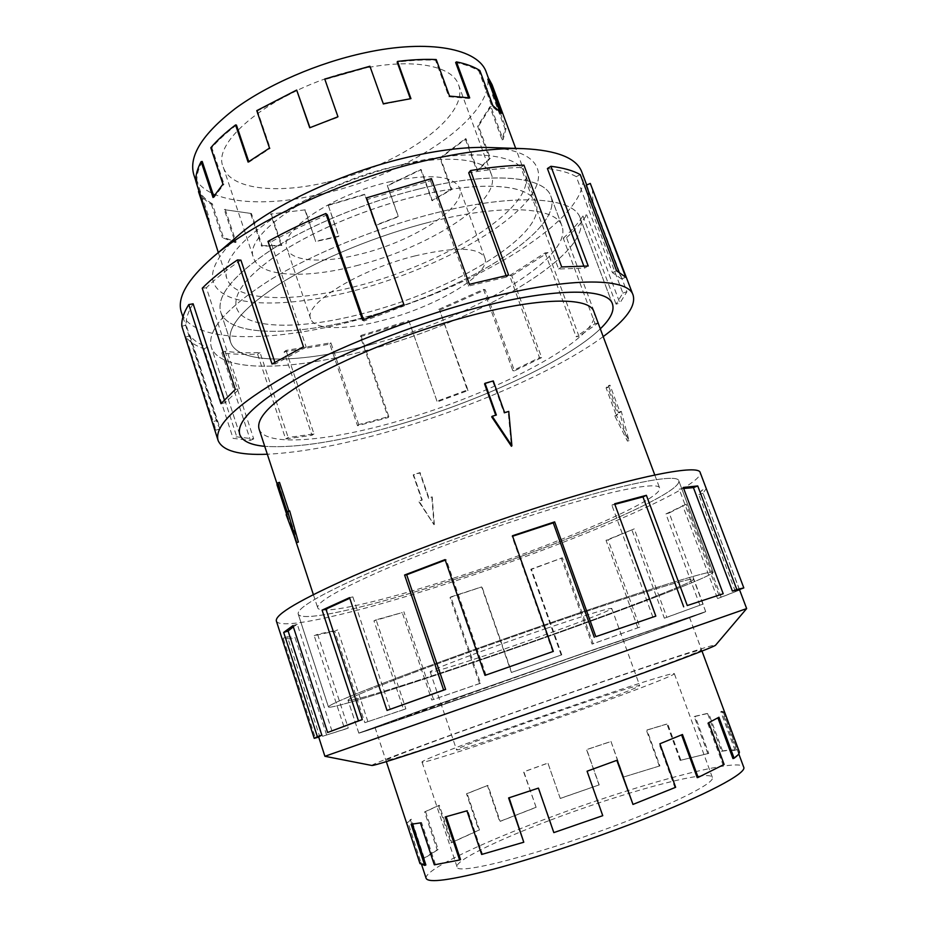 <?xml version="1.0" encoding="UTF-8"?>
<svg xmlns="http://www.w3.org/2000/svg" width="927" height="927" viewBox="0 0 927 927"><rect width="100%" height="100%" fill="white"/><g stroke="black" fill="none" stroke-linecap="round" stroke-linejoin="round"><path stroke-width="0.7" stroke-dasharray="4.63 3.48" d="M578.633 613.153C518.622 633.5 449.78 658.031 401.507 676.212C352.712 694.729 328.367 704.972 328.448 706.953C329.572 709.769 398.784 688.054 476.942 661.299C584.914 624.497 713.732 576.571 713.141 572.237C713.883 569.445 661.229 585.111 578.633 613.141C518.622 633.5 449.769 658.031 401.495 676.223C352.7 694.729 328.343 704.983 328.425 706.965C329.548 709.781 398.772 688.066 476.942 661.299C584.902 624.497 713.709 576.571 713.118 572.249C713.86 569.445 661.218 585.111 578.633 613.153M449.34 581.113C371.484 606.455 301.321 623.06 298.204 614.056C296.872 608.193 319.85 594.74 367.162 573.709C414.045 553.268 481.75 528.228 541.495 509.387C481.75 528.228 414.033 553.268 367.15 573.709C319.838 594.752 296.849 608.205 298.181 614.068C301.298 623.071 371.472 606.455 449.328 581.125C557.011 546.582 682.689 493.685 678.807 480.777C677.718 473.164 623.697 483.384 541.495 509.387C623.674 483.396 677.695 473.176 678.784 480.789C682.666 493.685 557.011 546.582 449.34 581.113M435.4 213.025C516.374 192.596 574.068 197.266 580.209 218.112C593.141 254.647 476.397 321.414 369.63 349.583C292.665 370.951 219.954 373.314 211.356 347.289C206.559 330.754 225.759 308.54 268.957 280.626C311.97 254.068 376.478 227.694 435.412 213.013C516.385 192.584 574.091 197.254 580.232 218.112C593.164 254.635 476.408 321.426 369.63 349.595C292.677 370.939 219.977 373.314 211.368 347.277C206.582 330.754 225.782 308.54 268.969 280.626C311.97 254.079 376.489 227.706 435.4 213.025M600.302 328.83C567.057 361.02 477.787 401.924 395.759 425.505C477.799 401.912 567.081 360.997 600.302 328.818M259.05 428.992C265.029 447.266 328.923 441.356 398.656 420.974C495.736 393.651 603.222 337.358 593.929 311.727M434.323 524.415L432.202 496.872L428.865 497.903L420.128 472.596L413.488 474.578L422.225 499.943L418.923 500.928L434.021 524.728L431.866 497.231L428.552 498.251L419.827 472.955L413.199 474.948L421.924 500.279L418.598 501.298L434.021 524.728M452.921 578.332C382.631 601.183 320.336 615.806 317.694 607.788C316.582 602.469 337.266 590.372 379.746 571.507C421.762 553.199 482.121 530.87 535.586 513.987C609.387 490.592 658.633 481.148 659.642 488.031C663.512 499.363 550.545 547.057 452.921 578.332M491.692 416.849L495.736 415.226M484.566 383.882L492.816 381.518L504.137 413.164L508.216 411.994L511.414 446.281M288.911 511.078L289.131 511.739L289.664 510.858M298.367 542.075L288.088 514.172L278.76 484.184L279.49 482.376M480.881 659.433C410.337 683.581 348.911 702.805 348.054 700.267C348.088 698.437 370 689.224 413.79 672.62C457.046 656.328 518.402 634.462 572.098 616.246C518.402 634.462 457.034 656.328 413.778 672.62C369.977 689.236 348.065 698.448 348.031 700.279C348.888 702.817 410.325 683.581 480.881 659.433C578.772 626.073 694.613 582.932 693.639 579.248C694.277 576.721 646.246 591.055 572.098 616.235C646.235 591.055 694.253 576.721 693.616 579.248C694.59 582.944 578.761 626.073 480.881 659.433M585.076 652.585L425.887 708.541L358.819 733.083C359.027 733.651 420.14 712.77 490.789 688.158C588.772 654.08 705.644 612.573 705.714 611.635L585.088 652.608L425.887 708.576L358.795 733.118C359.016 733.686 420.14 712.793 490.789 688.182C588.761 654.056 705.609 612.55 705.679 611.611L585.076 652.585M546.397 628.413C488.9 647.892 426.953 671.275 430.232 672.017C430.406 673.361 460.986 663.883 498.714 650.986C552.086 632.828 613.187 609.978 611.762 608.448C609.456 607.834 587.672 614.485 546.397 628.413M575.493 710.661C517.811 731.426 454.311 752.191 456.559 749.769C455.922 748.773 486.072 737.15 523.929 723.616C577.428 704.416 639.908 683.802 639.7 685.632C638.239 687.382 616.837 695.713 575.493 710.661M548.541 820.835C496.524 840.488 454.798 860.824 457.046 866.849C455.331 876.224 546.165 852.643 626.976 821.148C680.963 800.383 715.238 782.272 712.365 777.429C709.7 768.634 621.322 792.944 548.541 820.835M515.609 725.702C463.813 744.207 421.298 760.557 422.017 762.017C418.425 765.505 506.258 736.826 586.745 707.834C640.464 688.552 675.771 674.636 674.335 673.662C674.045 671.299 588.182 699.676 515.609 725.702M426.142 878.379C423.512 870.65 476.536 845.042 540.777 820.801L565.018 811.843C648.715 781.438 740.094 757.313 743.709 767.174M616.849 760.349L587.081 771.206M509.085 797.788L538.622 787.938L554.022 832.4L602.562 815.598L586.895 771.171M446.177 816.699L467.706 810.476L482.422 854.08L524.218 841.936M412.388 824.149L421.518 822.481L435.423 864.393L460.534 859.596M560.348 798.448L599.201 784.879L560.232 798.402L547.915 763.06L523.593 771.867L536.13 807.347L500.174 821.368L487.926 785.389L467.162 793.605L479.468 830.001L451.808 842.539L439.34 805.285L425.539 811.612L438.147 849.526L424.334 858.321L411.414 819.248L407.961 822.319L421.125 863.164L425.875 864.961M579.607 654.647L375.041 727.428L494.242 686.861C583.743 655.725 689.781 618.066 689.503 617.336L579.63 654.671L435.922 705.18L375.018 727.463L494.242 686.872C583.732 655.713 689.746 618.042 689.468 617.324L579.607 654.647M535.852 807.359L499.665 821.473L487.417 785.517L466.513 793.779L478.807 830.163L450.939 842.794L438.494 805.54L424.578 811.925L437.173 849.827L423.233 858.692L410.325 819.619L406.826 822.724L419.977 863.593M372.202 344.241C468.992 318.807 573.825 258.424 561.982 226.072C556.409 207.161 503.917 203.245 431.217 221.715C503.94 203.233 556.432 207.15 562.005 226.061C573.848 258.424 468.992 318.807 372.202 344.241C302.747 363.454 238.112 365.226 230.568 342.133C226.315 327.196 243.581 307.243 282.387 282.237C320.939 258.471 378.494 234.925 431.217 221.704C378.494 234.937 320.951 258.471 282.399 282.237C243.604 307.231 226.339 327.196 230.591 342.133C238.123 365.215 302.758 363.442 372.202 344.241M419.491 188.876C492.075 170.95 544.902 176.315 550.974 196.524C563.674 231.171 459.746 292.944 363.06 317.729C293.697 336.524 228.807 336.883 220.73 312.156C216.13 296.176 233.036 275.354 271.437 249.699C309.606 225.342 366.849 201.669 419.491 188.841C492.075 170.916 544.914 176.281 550.986 196.501C563.686 231.147 459.746 292.92 363.06 317.718C293.72 336.536 228.83 336.895 220.765 312.167C216.165 296.188 233.071 275.377 271.46 249.722C309.63 225.365 366.86 201.704 419.491 188.876M414.705 255.979C455.563 246.478 478.946 247.103 484.856 257.857C491.553 273.905 436.547 306.478 383.836 320.093C346.721 330.197 314.299 330.36 310.696 318.842C302.978 304.496 358.077 269.966 414.705 255.979M388.564 182.028C429.317 173.349 452.99 175.354 459.572 188.019C467.266 206.825 413.454 241.24 360.881 253.986C323.905 263.546 291.136 261.935 286.883 248.506C278.332 231.565 332.121 194.96 388.564 182.028M327.416 182.074C398.54 166.095 470.696 116.095 458.529 84.774C452.457 65.55 412.017 57.636 360.024 69.177C281.692 85.122 209.873 139.792 223.28 167.161C230.487 189.502 277.046 194.369 327.416 182.074M356.374 265.701C427.741 248.251 501.936 201.391 491.565 174.913C486.571 158.587 446.837 153.789 394.554 166.443C315.864 184.264 241.704 235.284 253.697 258.216C259.757 277.127 305.759 278.911 356.374 265.701M486.339 72.433C501.275 112.132 411.414 173.616 324.149 193.419L301.24 198.1C248.007 207.266 201.901 199.56 193.847 174.867M369.919 66.234L383.094 104.322L410.951 98.644M468.575 97.717L468.865 98.505L448.853 96.721L435.528 60.197C423.917 59.687 411.125 60.313 397.15 62.086M499.514 110.8L500.592 113.72L491.843 106.176L478.853 71.055C472.921 67.265 465.192 64.415 455.644 62.491M305.25 209.826L270.614 214.091L305.25 209.826L315.678 241.53L338.772 236.536L328.17 205.064L364.601 194.276L375.435 225.215L398.216 216.501L387.289 185.562L420.742 169.456L431.889 200.58L451.194 189.351L439.885 157.996L465.227 138.772L476.849 170.638L489.444 158.482L477.602 126.199L489.896 106.767L502.098 139.826L504.995 128.772L492.561 95.168L491.078 85.226L487.811 79.189M416.258 196.257C482.017 179.919 530.406 184.566 535.945 203.048C547.614 234.102 453.442 290.406 365.157 312.955C302.063 330.012 243.755 330.07 236.57 307.891C232.41 293.326 247.752 274.45 282.561 251.24C317.115 229.224 368.691 207.88 416.258 196.223C482.028 179.884 530.418 184.531 535.957 203.013C547.637 234.079 453.442 290.383 365.145 312.944C302.04 330 243.731 330.058 236.536 307.868C232.434 293.338 247.776 274.462 282.584 251.263C317.127 229.259 368.703 207.915 416.258 196.257M328.042 205.47L364.717 194.612L375.539 225.528L398.471 216.756L387.544 185.84L421.229 169.629L432.364 200.742L451.808 189.432L440.499 158.088L466.014 138.749L477.648 170.603L490.337 158.355L478.494 126.084L490.893 106.512L503.106 139.56L506.038 128.424L493.604 94.821L492.11 84.763M592.538 690.893L448.031 741.021C407.486 754.59 386.779 761.055 385.91 760.441C385.412 759.19 439.954 738.935 504.334 716.096C593.917 684.253 700.905 648.112 701.577 649.897C703.211 650.499 659.931 666.907 592.538 690.893M324.902 756.281L746.652 608.587M371.936 765.493C369.016 764.914 429.919 742.272 501.24 716.988C599.607 682.017 717.985 642.04 715.644 645.122M276.362 621.032C280.058 631.16 359.224 612.237 445.447 584.149C564.126 546.026 704.01 487.347 700.209 472.596M743.744 588.031L706.165 488.668L703.002 493.268L739.549 590.047L721.183 597.278L686.258 504.172L669.178 512.979L703.118 604.056L666.837 617.347L634.277 528.865L608.054 539.862L639.839 627.081L593.176 643.744L562.388 557.834L531.461 569.34L561.762 654.844L511.403 672.504L481.634 586.93L450.035 597.509L479.618 683.558L480.487 683.211L450.823 596.942L481.634 586.93M561.762 654.844L511.704 672.353L481.866 586.548M561.194 654.995L530.823 569.259L562.388 557.834M639.839 627.081L592.052 644.091L561.194 557.961M637.857 627.741L606.026 540.314L634.277 528.865M703.118 604.056L664.346 618.182L631.75 529.526M699.873 605.169L665.91 513.952L686.258 504.172M739.549 590.047L717.521 598.552L682.596 505.342M735.378 591.507L698.877 494.694L701.866 490.221L706.165 488.668M739.422 589.456L701.866 490.221M683.674 488.483L679.19 489.155L683.292 487.463M718.981 595.273L679.19 489.155M614.844 504.358L611.878 505.192L614.624 503.778M652.921 617.208L611.878 505.192M404.763 163.975C470.418 148.111 519.12 154.056 525.099 173.72C537.533 206.802 444.172 264.38 355.968 286.35C292.944 303.048 234.404 301.831 226.744 278.193C222.306 262.712 237.312 243.071 271.762 219.282C305.98 196.744 357.277 175.284 404.763 163.975M581.832 172.074C597.115 216.118 471.101 290.696 355.713 320.302C272.271 342.944 191.831 343.697 181.391 312.306M487.706 147.486C545.203 149.618 551.889 178.818 518.17 210.406C484.381 242.19 418.019 273.986 354.23 290.696C303.963 303.732 256.281 307.127 230.545 297.405C203.755 286.2 206.779 265.192 239.606 234.369M603.199 336.605C557.764 370.116 472.26 407.359 392.608 430.418C343.894 444.543 302.144 452.48 267.335 454.23M213.256 425.505L215.991 430.163L185.921 337.034C189.757 342.017 195.782 345.91 204.01 348.737L233.094 438.355L250.429 440.395L221.831 352.816C232.364 354.265 244.288 354.705 257.59 354.137L285.643 438.946L311.982 435.284L284.137 351.924L329.803 344.114L357.544 425.748L388.193 417.567L360.383 336.663L360.927 335.47L388.807 416.559L358.703 424.589L357.544 425.748M284.137 351.924L286.061 350.418L330.893 342.781L358.703 424.589M286.061 350.418L313.975 433.929L288.17 437.498L285.643 438.946M221.831 352.816L225.041 351.229C235.331 352.654 246.999 353.106 260.047 352.561L288.17 437.498M225.041 351.229L253.697 438.888L236.779 436.849L233.094 438.355M185.921 337.034L190.058 335.667C193.755 340.557 199.618 344.392 207.636 347.185L236.779 436.849M190.058 335.667L220.162 428.761L217.602 424.323L217.011 420.464L212.654 421.739M193.129 303.801C188.054 311.773 185.724 318.865 186.165 325.087L217.011 420.464M224.322 399.78L225.273 402.724L239.433 388.807L235.307 389.444M240.916 260.139C226.709 269.711 215.191 278.923 206.373 287.787L239.433 388.807M274.89 362.318L275.423 363.94L306.211 347.104L303.465 346.791M327.324 214.797C306.895 223.407 288.054 232.468 270.811 242.005L306.211 347.104M363.5 319.699L363.952 321.032L404.299 305.84L403.848 304.531L404.299 305.84M431.437 178.633L430.499 180.719L367.069 199.537M363.952 321.032L362.538 320.093M270.811 242.005L267.996 241.368M275.423 363.94L272.005 364.021M206.373 287.787L202.237 288.216M225.273 402.724L220.939 403.651M186.165 325.087L181.843 326.269M220.162 428.761L215.991 430.163M207.636 347.185L204.01 348.737M253.697 438.888L250.429 440.395M260.047 352.561L257.59 354.137M313.975 433.929L311.982 435.284M330.893 342.781L329.803 344.114M388.807 416.559L388.193 417.567M360.927 335.47L408.784 320.638L437.243 401.924L468.112 390.51L439.618 310.105L467.324 389.989L436.988 401.206L437.243 401.924M408.784 320.638L436.988 401.206M467.324 389.989L468.112 390.51M360.383 336.663L409.097 321.565M438.761 309.375L483.523 289.398L485.192 289.769L514.439 370.858L541.623 357.613L511.774 275.701L509.607 275.586L539.502 357.66L512.828 370.673L514.439 370.858M483.523 289.398L512.828 370.673M539.502 357.66L541.623 357.613M439.618 310.105L485.192 289.769M509.607 275.586L545.122 252.862L548.008 252.573L578.981 336.316L598.332 322.932L566.548 237.648L563.257 238.227L595.053 323.627L576.119 336.768L578.981 336.316M545.122 252.862L576.119 336.768M595.053 323.627L598.332 322.932M511.774 275.701L548.008 252.573M563.257 238.227C571.762 230.568 578.321 223.14 582.921 215.945L586.721 214.902L619.885 303.059L626.919 291.738L592.84 201.507L588.83 202.839L622.863 293.106L616.073 304.172L619.885 303.059M582.921 215.945L616.073 304.172M622.863 293.106L626.919 291.738M566.548 237.648C575.25 229.826 581.971 222.248 586.721 214.902M618.877 271.82L621.565 278.957L625.76 277.231M580.279 174.624L576.27 176.617L612.446 272.654L621.565 278.957M612.446 272.654L616.548 270.754M588.83 202.839L588.367 189.398L586.177 185.203M592.84 201.507L592.411 187.544M583.79 265.933L584.589 268.088L588.216 266.003M523.94 165.145L520.962 167.474L558.587 269.039L584.589 268.088M558.587 269.039L561.692 266.941M576.27 176.617C569.317 172.723 559.699 170.035 547.405 168.552M506.096 275.574L506.617 277.011L508.587 275.052M430.499 180.719L468.309 286.107L506.617 277.011M468.309 286.107L469.386 284.334M520.962 167.474C505.458 167.799 488.042 169.583 468.714 172.816M395.759 425.505C340.51 441.414 296.837 448.367 264.74 446.339C296.825 448.355 340.499 441.414 395.759 425.493M698.877 494.694L703.002 493.268M717.521 598.552L721.183 597.278M665.91 513.952L669.178 512.979M664.346 618.182L666.837 617.347M606.026 540.314L608.054 539.862M592.052 644.091L593.176 643.744M530.823 569.259L531.461 569.34M450.823 596.942L450.035 597.509M480.487 683.211L431.773 700.047L402.237 612.562L373.952 620.835L403.616 709.653L405.864 708.819L376.119 619.827L402.237 612.562M433.5 699.398L403.882 611.727M376.119 619.827L373.952 620.835M479.618 683.558L431.773 700.047M405.864 708.819L364.844 722.689L334.728 631.148L314.195 635.667L344.763 729.294L348.251 728.054L317.602 634.335L337.683 629.931L334.728 631.148M367.88 721.588L337.683 629.931M317.602 634.335L314.195 635.667M403.616 709.653L364.844 722.689M348.251 728.054L322.515 736.305L290.997 638.935L283.175 638.251L315.447 738.24M326.582 734.879L294.995 637.486L290.997 638.935M318.703 737.104L319.757 736.733L287.428 636.779L294.995 637.486M287.428 636.779L283.175 638.251M344.763 729.294L322.515 736.305M331.97 731.021L297.289 624.3L293.349 626.861M297.289 624.3L292.944 625.598M319.757 736.733L318.621 736.826M390.267 709.352L352.874 596.895L349.78 598.251M352.874 596.895L349.572 597.637M486.026 675.099L446.258 559.734L445.261 560.105M446.258 559.734L445.087 559.607M552.759 651.693L512.028 536.432L512.446 535.748M512.619 536.235L512.028 536.432M439.885 157.996L440.499 158.088M466.014 138.749L465.227 138.772M477.602 126.199L478.494 126.084M490.893 106.512L489.896 106.767M492.561 95.168L493.604 94.821M478.853 71.055L479.85 70.522M435.528 60.197L436.223 59.548M369.746 66.837L324.925 79.548M256.779 110.637L257.486 110.881L270.232 148.297L269.525 148.077M297.08 90.487L257.486 110.881M210.8 147.741L211.843 147.694L223.986 184.102L222.944 184.16M236.443 125.087C226.397 132.688 218.193 140.232 211.843 147.694M195.806 181.136L196.906 180.858L208.459 215.829L207.358 216.118M202.225 161.472C198.482 168.482 196.709 174.948 196.906 180.858M198.494 191.588C201.136 196.605 205.423 200.823 211.356 204.23L212.295 203.801L223.384 237.266L222.434 237.683L235.273 242.573L224.322 209.664L251.414 213.511L262.214 245.678L261.565 246.142L281.344 245.84L270.614 214.091M212.295 203.801C206.42 200.417 202.167 196.223 199.56 191.24L199.178 191.368M251.414 213.511L224.322 209.664M304.971 210.267L315.678 241.53M250.777 213.986L261.565 246.142M476.849 170.638L477.648 170.603M211.356 204.23L222.434 237.683M502.098 139.826L503.106 139.56M500.592 113.72L501.634 113.256M468.865 98.505L469.711 97.903M208.448 222.677L209.85 225.968L207.613 219.201M309.954 127.683L338.135 117.254M248.749 161.576L248.957 162.179L270.232 148.297M248.957 162.179L248.088 162.063M213.766 196.269L214.125 197.347L223.986 184.102M214.125 197.347L213.036 197.497M199.56 191.24L209.548 222.399L208.459 215.829M210.916 225.609L209.85 225.968M225.168 209.212L236.118 242.132L223.384 237.266M236.118 242.132L235.273 242.573M271.113 213.616L281.854 245.388L262.214 245.678M328.17 205.064L338.9 236.153L315.956 241.113M451.194 189.351L451.808 189.432M489.444 158.482L490.337 158.355M504.995 128.772L506.038 128.424M491.843 106.176L492.84 105.643M448.853 96.721L449.549 96.095M383.094 104.322L383.291 103.731M479.468 830.001L478.807 830.163M450.939 842.794L451.808 842.539M438.147 849.526L437.173 849.827M423.233 858.692L424.334 858.321M421.125 862.18L419.989 862.585M435.423 864.393L434.334 864.833M482.422 854.08L481.658 854.462M675.644 787.301L674.879 787.452L659.143 743.964L659.897 743.778M632.55 804.439L674.879 787.452M724.114 764.462L723.014 764.775L707.637 723.025L708.726 722.689M697.208 777.649L723.014 764.775M739.34 751.913L738.182 752.307L723.477 712.608L724.636 712.214M732.956 758.576C736.78 755.76 738.529 753.674 738.182 752.307M721.507 751.276C727.765 750.372 732.318 750.14 735.181 750.58L736.293 750.175C733.408 749.746 728.807 749.989 722.504 750.905L721.507 751.276L707.591 713.512L708.576 713.141L695.123 716.27L708.738 753.384L680.151 760.395L666.953 724.091L667.625 723.802L646.942 730.001L659.897 765.887L623.326 777.093L610.986 741.461L586.721 749.561L599.201 784.879M680.151 760.395L708.738 753.384M623.326 777.093L659.897 765.887M560.232 798.402L547.915 763.06M439.34 805.285L438.494 805.54M623.616 776.907L610.986 741.461M411.414 819.248L410.325 819.619M680.824 760.094L667.625 723.802M412.272 823.825L411.136 824.254M722.504 750.905L708.576 713.141M446.13 816.571L445.203 816.965M724.601 712.121L721.878 711.276L736.293 750.175M681.6 734.879L659.143 743.964M681.565 734.763L682.469 734.508M717.915 717.857L707.637 723.025M717.822 717.614L718.958 717.243M735.181 750.58L720.777 711.669L723.477 712.608M720.777 711.669L721.878 711.276M707.869 753.744L694.242 716.606L707.591 713.512M694.242 716.606L695.123 716.27M659.364 766.142L646.409 730.244L666.953 724.091M599.074 785.018L586.582 749.665L610.684 741.623M536.13 807.347L523.859 771.832L548.031 763.083M467.162 793.605L466.513 793.779M425.539 811.612L424.578 811.925M407.961 822.319L406.826 822.724M421.518 822.481L420.418 822.898M467.706 810.476L466.941 810.824M508.749 411.403L508.216 411.994M493.291 380.927L492.816 381.518M619.584 411.82L618.494 412.816L608.413 385.644L606.073 387.834L616.096 414.867L614.786 415.922L627.452 441.113L619.584 411.82L621.287 411.31L620.082 412.341L609.989 385.18L607.637 387.37L617.672 414.392L616.478 415.412L628.993 440.638L621.287 411.31M606.073 387.834L607.637 387.37M616.096 414.867L617.672 414.392M614.786 415.922L616.478 415.412M286.165 514.752L288.088 514.172M286.547 513.929L288.343 513.396M608.413 385.644L609.989 385.18M627.452 441.113L628.993 440.638M618.494 412.816L620.082 412.341M287.324 512.272L289.131 511.739M276.964 484.705L278.76 484.184M328.448 706.953L298.204 614.056L328.425 706.965M580.209 218.112L612.202 303.349M277.161 484.218L294.253 536.339M313.349 594.555L317.694 607.788M358.795 733.118L348.031 700.279L358.819 733.083M430.232 672.017L456.559 749.769M457.046 866.849L422.017 762.017M421.125 863.164L421.704 864.926M375.041 727.428L386.327 761.635M561.982 226.072L550.974 196.524L562.005 226.061M484.856 257.857L459.572 188.019M458.529 84.774L491.565 174.913M491.078 85.226L488.691 78.783M535.945 203.048L515.69 148.39M375.018 727.463L385.91 760.441M535.957 203.013L525.099 173.72M612.469 303.986L580.232 218.112M182.909 317.022L217.602 424.323M586.698 184.983L588.367 189.398M239.745 434.508L211.356 347.289L239.548 433.848M218.297 252.538L226.744 278.193M230.568 342.133L220.73 312.156L230.591 342.133M713.118 572.249L678.784 480.789L713.141 572.237M689.503 617.336L701.577 649.897M705.679 611.611L693.616 579.248L705.714 611.635M209.548 222.399L195.794 180.765M223.28 167.161L253.697 258.216M310.696 318.842L286.883 248.506M689.468 617.324L701.994 651.09M723.454 712.504L738.784 753.883M712.365 777.429L674.335 673.662M611.762 608.448L639.7 685.632M654.775 474.983L659.642 488.031"/><path stroke-width="1.39" d="M600.302 328.818C610.545 318.934 614.601 310.661 612.446 303.998C607.915 287.382 551.38 287.463 470.001 309.664C551.391 287.451 607.938 287.37 612.469 303.986C614.624 310.661 610.569 318.934 600.302 328.83M654.775 474.983L593.929 311.727C589.815 296.652 538.344 296.999 465.261 317.046C412.283 331.437 353.824 354.601 314.16 376.64C274.172 399.688 255.806 417.138 259.05 428.992L277.161 484.218M511.414 446.281L491.692 416.849L492.202 416.258L511.901 445.794L511.414 446.281M495.736 415.226L484.566 383.882L485.03 383.291L496.351 415.041L492.202 416.258M289.664 510.858L298.367 542.075L296.617 542.608L287.718 511.437L289.664 510.858M287.718 511.437L287.324 512.272L277.683 482.897L279.49 482.376L288.911 511.078M738.784 753.883L743.709 767.174C747.324 773.06 705.795 795.262 638.529 821.195C589.978 839.966 533.361 858.634 492.26 869.503C450.441 880.244 428.401 883.199 426.142 878.379L421.704 864.926M386.327 761.635L419.977 863.593L424.74 865.401L411.136 824.254L420.418 822.898L434.334 864.833L459.607 860.013L445.203 816.965L466.941 810.824L481.658 854.462L523.778 842.226L508.61 797.938L538.413 788.112L553.825 832.608L602.747 815.679L587.081 771.206L617.231 760.198L632.99 804.427L616.849 760.349M523.778 842.226L509.085 797.788M459.607 860.013L460.534 859.596L446.177 816.699M424.74 865.401L425.875 864.961L412.388 824.149M195.794 180.765L193.847 174.867C188.401 156.315 202.156 134.241 235.134 108.656C267.938 84.531 317.891 62.862 364.74 52.816C429.502 38.656 478.888 48.911 486.339 72.433L488.691 78.783M515.69 148.39L492.11 84.763L488.842 78.725L501.634 113.256L492.84 105.643L479.85 70.522C473.882 66.698 466.084 63.812 456.478 61.877L469.711 97.903L449.549 96.095L436.223 59.548C424.52 59.027 411.634 59.664 397.556 61.437L397.15 62.086L410.348 98.737M456.478 61.877L455.644 62.491L468.575 97.717M488.842 78.725L487.811 79.189L499.514 110.8M397.556 61.437L410.951 98.644L383.291 103.731L369.919 66.234L324.751 79.038L337.961 116.767L309.734 127.775L296.675 90.058L256.779 110.637L269.525 148.077L248.088 162.063L235.574 124.936C225.446 132.619 217.196 140.209 210.8 147.741L222.944 184.16L213.036 197.497L201.124 161.611C197.37 168.679 195.597 175.18 195.806 181.136L218.297 252.538M324.902 756.281L371.936 765.493C374.276 765.656 397.498 758.356 441.588 743.581L597.417 689.503C668.97 664.022 715.412 646.443 715.644 645.122L746.652 608.587L324.902 756.281L318.621 736.826L321.82 735.134L317.37 736.675L283.685 632.423L292.944 625.598L327.625 732.504L362.283 719.595L358.471 720.87L322.098 610.128L349.572 597.637L387.022 710.418L445.62 689.445L443.627 690.059L404.589 575.007L445.087 559.607L484.995 675.377L553.326 651.403L512.446 535.748L554.647 521.866L595.852 636.652L655.829 616.119L614.624 503.778L646.386 495.319L687.266 605.54L723.211 593.755L683.292 487.463L697.73 485.945L736.826 589.549L743.813 587.903L739.456 589.537M743.813 587.903L700.209 472.596C699.051 464.195 639.85 475.203 548.274 504.114C481.437 525.134 405.389 553.257 353.025 576.107C300.302 599.595 274.74 614.566 276.362 621.032L314.218 738.344L317.37 736.675M736.826 589.549L732.411 591.113L739.422 589.456L746.652 608.587M732.411 591.113L693.431 487.625L683.674 488.483M687.266 605.54L723.211 593.755M683.697 606.837L642.979 496.895L614.844 504.358M595.852 636.652L655.829 616.119M182.909 317.022L181.391 312.306C176.686 298.181 187.022 279.942 212.387 257.579C253.836 221.298 342.793 179.884 423.454 161.089C462.619 151.935 495.945 147.787 523.454 148.644C557.231 150.301 576.687 158.111 581.832 172.074L586.698 184.983M212.387 257.579L239.606 234.369C273.662 204.682 343.535 172.109 407.428 157.289C438.483 150.07 465.238 146.802 487.706 147.486L523.454 148.644M267.335 454.23C238.992 455.377 222.584 450.812 218.112 440.534C213.917 426.014 236.617 404.392 286.211 375.644C335.62 348.112 409.213 318.992 475.424 301.182C566.096 276.582 628.147 276.883 633.129 295.203C636.038 306.026 626.061 319.827 603.199 336.605M506.096 275.574L468.714 172.816L470.545 170.556L508.587 275.052L469.386 284.334L431.437 178.633L366.489 197.88L403.848 304.531L362.538 320.093L325.806 213.511C304.89 222.329 285.62 231.611 267.996 241.368L303.465 346.791L272.005 364.021L237.439 259.942C222.932 269.734 211.194 279.154 202.237 288.216L235.307 389.444L220.939 403.651L188.784 304.566C183.65 312.712 181.344 319.942 181.843 326.269L218.112 440.534M188.784 304.566L193.129 303.801L224.322 399.78M237.439 259.942L240.916 260.139L274.89 362.318M325.806 213.511L327.324 214.797L363.5 319.699M366.489 197.88L403.836 304.531M618.877 271.82L586.177 185.203L590.302 183.442L625.76 277.231L616.548 270.754L580.279 174.624C573.234 170.614 563.442 167.845 550.916 166.292L588.216 266.003L561.692 266.941L523.94 165.145C508.123 165.458 490.313 167.266 470.545 170.556M633.129 295.203L590.302 183.442M583.79 265.933L547.405 168.552L550.916 166.292M264.74 446.339C250.545 445.006 242.214 441.067 239.745 434.508C236.049 421.391 256.466 401.97 300.985 376.235C345.238 351.623 410.8 325.667 470.001 309.653C410.8 325.667 345.25 351.623 301.008 376.235C256.489 401.97 236.072 421.391 239.769 434.508C242.237 441.055 250.557 444.995 264.74 446.327M642.979 496.895L646.386 495.319M693.431 487.625L697.73 485.945M314.218 738.344L318.703 737.104M321.82 735.134L288.112 631.02L283.685 632.423M293.349 626.861L288.112 631.02M362.283 719.595L325.945 609.12L322.098 610.128M349.78 598.251L325.945 609.12M327.625 732.504L358.471 720.87M445.62 689.445L406.686 574.775L404.589 575.007M445.261 560.105L406.686 574.775M387.022 710.418L443.627 690.059M594.288 637.278L553.245 522.874L512.619 536.235M553.245 522.874L554.647 521.866M484.995 675.377L553.326 651.403M309.954 127.683L296.675 90.058M248.749 161.576L236.443 125.087L235.574 124.936M213.766 196.269L202.225 161.472L201.124 161.611M199.178 191.368L198.494 191.588L207.613 219.201M324.751 79.038L337.961 116.767M632.99 804.427L675.644 787.301L659.897 743.778L682.469 734.508L698.135 777.429L724.114 764.462L708.726 722.689L718.958 717.243L734.114 758.216C737.95 755.389 739.7 753.292 739.34 751.913L701.994 651.09M681.6 734.879L697.208 777.649L698.135 777.429M717.915 717.857L732.956 758.576L734.114 758.216M511.901 445.794L508.749 411.403L504.624 412.619L493.291 380.927L485.03 383.291M277.683 482.897L276.964 484.705L286.547 513.929L286.165 514.752L296.617 542.608M612.202 303.349L612.446 303.998M294.253 536.339L313.349 594.555M239.548 433.848L239.769 434.508"/></g></svg>
